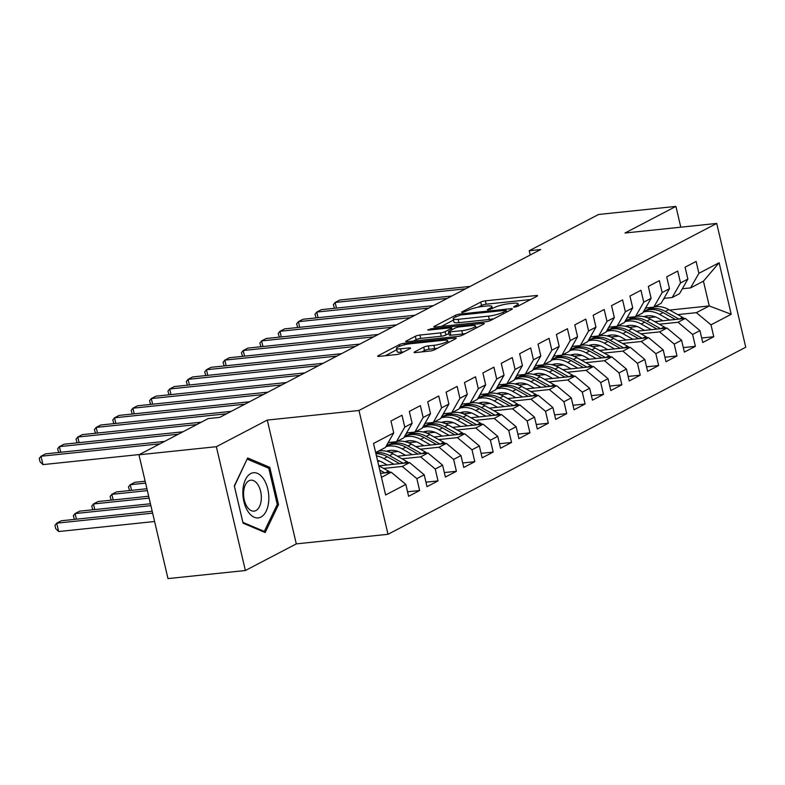 <?xml version="1.0" encoding="UTF-8"?>
<svg xmlns="http://www.w3.org/2000/svg" width="785" height="785" viewBox="0 0 785 785"><rect width="100%" height="100%" fill="white"/><g stroke="black" fill="none" stroke-linecap="round" stroke-linejoin="round"><path stroke-width="1.18" d="M514.607 307.092L517.835 306.219L537.009 296.2A3.434 0.618 -13.2 0 0 537.529 295.709A3.434 0.618 -13.2 0 0 535.998 295.543L485.356 300.841A3.434 0.618 -13.2 0 0 480.744 302.078L461.57 312.106L462.277 312.558L467.988 310.399A10.98 1.982 -13.2 0 1 482.765 306.435L486.985 305.993A10.98 1.982 -13.2 0 1 491.901 306.503A10.98 1.982 -13.2 0 1 490.213 308.073L487.367 309.712L488.437 309.82L494.148 307.661A10.98 1.982 -13.2 0 1 508.925 303.697L513.145 303.255A10.98 1.982 -13.2 0 1 518.061 303.775A10.98 1.982 -13.2 0 1 516.373 305.336L513.527 306.974L514.607 307.092M414.588 351.906A3.434 0.618 -13.2 0 0 414.068 352.396A3.434 0.618 -13.2 0 0 415.599 352.563L429.807 351.072A3.434 0.618 -13.2 0 0 434.429 349.835L455.722 338.698A3.434 0.618 -13.2 0 0 456.242 338.217A3.434 0.618 -13.2 0 0 454.711 338.05L404.069 343.349A3.434 0.618 -13.2 0 0 399.447 344.586L378.164 355.723A3.434 0.618 -13.2 0 0 377.634 356.213A3.434 0.618 -13.2 0 0 379.165 356.37L396.327 354.575A3.434 0.618 -13.2 0 0 400.949 353.338L410.064 348.569A3.434 0.618 -13.2 0 0 410.584 348.079A3.434 0.618 -13.2 0 0 409.054 347.922L400.536 348.815A9.175 1.658 -13.2 0 1 396.435 348.383A9.175 1.658 -13.2 0 1 400.919 345.822A9.175 1.658 -13.2 0 1 410.192 343.761L443.535 340.278A9.175 1.658 -13.2 0 1 447.636 340.71A9.175 1.658 -13.2 0 1 443.162 343.271A9.175 1.658 -13.2 0 1 433.879 345.331L428.325 345.91A3.434 0.618 -13.2 0 0 423.704 347.147L414.588 351.906L414.755 352.602M216.346 446.704L245.381 570.509L296.298 543.887L267.263 420.083L216.346 446.704L138.955 454.8L208.261 418.562L219.721 417.365L540.688 249.532L529.227 250.729L530.228 254.997M267.263 420.083L358.98 410.486L716.715 223.431L745.75 347.235L388.016 534.3L358.98 410.486M680.791 227.189L675.914 206.396L624.997 233.017L716.715 223.431M675.914 206.396L598.533 214.491L529.227 250.729M485.925 321.732A3.434 0.618 -13.2 0 0 490.546 320.496L511.84 309.359A3.434 0.618 -13.2 0 0 512.36 308.868A3.434 0.618 -13.2 0 0 510.829 308.711L460.187 314A3.434 0.618 -13.2 0 0 455.565 315.246L434.282 326.374A3.434 0.618 -13.2 0 0 433.752 326.864A3.434 0.618 -13.2 0 0 435.283 327.021L485.925 321.732M483.776 324.028L462.483 335.166A3.434 0.618 -13.2 0 1 457.871 336.402L407.229 341.701A3.434 0.618 -13.2 0 1 405.688 341.534A3.434 0.618 -13.2 0 1 406.218 341.043L415.334 336.284A3.434 0.618 -13.2 0 1 419.946 335.048L440.483 332.899A3.434 0.618 -13.2 0 0 445.105 331.662L451.149 328.503A3.434 0.618 -13.2 0 0 451.669 328.012A3.434 0.618 -13.2 0 0 450.139 327.845L428.757 330.083L427.688 329.975L431.289 328.768L482.765 323.381A3.434 0.618 -13.2 0 1 484.306 323.538A3.434 0.618 -13.2 0 1 483.776 324.028M669.634 310.075L709.247 305.934L703.438 281.167L719.119 262.739L698.905 273.317L696.118 261.434L685.089 267.204L687.866 279.087L680.516 282.924L677.73 271.051L666.701 276.82L669.487 288.694L662.138 292.54L659.351 280.657L648.322 286.427L651.108 298.31L643.749 302.156L640.962 290.273L629.933 296.043L632.72 307.916L625.37 311.763L622.583 299.89L611.554 305.65L614.341 317.533L606.982 321.379L604.195 309.496L593.166 315.266L595.952 327.149L588.603 330.985L585.816 319.112L574.787 324.882L577.574 336.755L570.224 340.602L567.437 328.729L556.408 334.488L559.185 346.371L551.835 350.218L549.049 338.335L538.019 344.105L540.806 355.978L533.457 359.824L530.67 347.951L519.641 353.721L522.427 365.594L515.068 369.441L512.281 357.558L501.252 363.327L504.039 375.21L496.689 379.057L493.902 367.174L482.873 372.944L485.66 384.817L478.3 388.663L475.514 376.79L464.484 382.55L467.271 394.433L459.922 398.28L457.135 386.397L446.106 392.166L448.892 404.049L441.543 407.886L438.756 396.013L427.727 401.783L430.514 413.656L423.154 417.502L420.367 405.629L409.338 411.389L412.125 423.272L404.775 427.118L401.989 415.236L390.959 421.005L393.746 432.878L385.415 447.47L375.662 452.572M719.119 262.739L731.208 314.275L710.984 324.843L696.383 312.656L677.72 314.608M701.682 337.992L713.771 336.726L710.984 324.843M713.771 336.726L702.742 342.495L699.955 330.613L692.606 334.459L678.005 322.272L659.341 324.225M683.303 347.598L695.392 346.332L692.606 334.459M695.392 346.332L684.363 352.102L681.576 340.229L674.217 344.065L659.616 331.888L640.952 333.831M664.924 357.214L677.004 355.948L674.217 344.065M677.004 355.948L665.974 361.718L663.188 349.835L655.838 353.682L641.237 341.495L622.574 343.447M646.536 366.821L658.625 365.565L655.838 353.682M658.625 365.565L647.596 371.325L644.809 359.451L637.459 363.298L622.848 351.111L604.195 353.064M628.157 376.437L640.236 375.171L637.459 363.298M640.236 375.171L629.207 380.941L626.42 369.058L619.071 372.904L604.47 360.717L585.806 362.67M609.768 386.053L621.857 384.787L619.071 372.904M621.857 384.787L610.828 390.557L608.041 378.674L600.692 382.521L586.081 370.334L567.427 372.286M591.39 395.66L603.479 394.394L600.692 382.521M603.479 394.394L592.449 400.164L589.663 388.29L582.303 392.137L567.702 379.95L549.039 381.902M573.001 405.276L585.09 404.01L582.303 392.137M585.09 404.01L574.061 409.78L571.274 397.897L563.924 401.743L549.323 389.556L530.66 391.509M554.622 414.882L566.711 413.626L563.924 401.743M566.711 413.626L555.682 419.386L552.895 407.513L545.536 411.36L530.935 399.173L512.271 401.125M536.243 424.499L548.322 423.233L545.536 411.36M548.322 423.233L537.293 429.002L534.506 417.129L527.157 420.966L512.556 408.789L493.893 410.732M517.855 434.115L529.944 432.849L527.157 420.966M529.944 432.849L518.914 438.619L516.128 426.736L508.778 430.582L494.167 418.395L475.514 420.348M499.476 443.721L511.555 442.465L508.778 430.582M511.555 442.465L500.526 448.225L497.739 436.352L490.389 440.199L475.788 428.011L457.125 429.964M481.087 453.337L493.176 452.072L490.389 440.199M493.176 452.072L482.147 457.841L479.36 445.959L472.011 449.805L457.4 437.618L438.746 439.571M462.708 462.954L474.797 461.688L472.011 449.805M474.797 461.688L463.768 467.458L460.981 455.575L453.622 459.421L439.021 447.234L420.358 449.187M444.32 472.56L456.409 471.294L453.622 459.421M456.409 471.294L445.38 477.064L442.593 465.191L435.243 469.028L420.642 456.85L401.979 458.793M425.941 482.176L438.03 480.911L435.243 469.028M438.03 480.911L427.001 486.68L424.214 474.797L416.855 478.644L402.254 466.457L383.6 468.409M407.562 491.783L419.641 490.527L416.855 478.644M419.641 490.527L408.612 496.287L405.825 484.414L385.612 494.982L373.523 443.456L393.746 432.878M388.222 442.563L396.445 441.7L403.804 437.853L412.125 423.272M404.775 427.118L396.445 441.7M381.471 477.329L391.224 472.227L380.529 473.345M405.825 484.414L391.224 472.227M406.601 432.947L414.833 432.084L422.183 428.237L430.514 413.656M423.154 417.502L414.833 432.084M402.254 466.457L409.613 462.61L378.969 465.819M424.214 474.797L409.613 462.61M424.989 423.331L433.212 422.477L440.562 418.631L448.892 404.049M441.543 407.886L433.212 422.477M379.812 461.119L377.713 461.335M420.642 456.85L427.992 453.004L397.357 456.203M442.593 465.191L427.992 453.004M443.368 413.724L451.601 412.861L458.95 409.014L467.271 394.433M459.922 398.28L451.601 412.861M398.201 451.503L390.047 452.356M439.021 447.234L446.371 443.388L415.736 446.596M460.981 455.575L446.371 443.388M461.747 404.108L469.979 403.245L477.329 399.408L485.66 384.817M478.3 388.663L469.979 403.245M416.58 441.886L408.435 442.74M388.899 444.781L386.828 445.007M457.4 437.618L464.759 433.781L434.125 436.98M479.36 445.959L464.759 433.781M480.135 394.492L488.358 393.638L495.718 389.792L504.039 375.21M496.689 379.057L488.358 393.638M434.968 432.28L426.814 433.134M407.278 435.175L405.207 435.39M475.788 428.011L483.138 424.165L452.503 427.364M497.739 436.352L483.138 424.165M498.514 384.885L506.747 384.022L514.096 380.175L522.427 365.594M515.068 369.441L506.747 384.022M453.347 422.664L445.203 423.517M425.666 425.558L423.586 425.774M494.167 418.395L501.527 414.549L470.882 417.757M516.128 426.736L501.527 414.549M516.903 375.269L525.126 374.416L532.485 370.569L540.806 355.978M533.457 359.824L525.126 374.416M471.726 413.057L463.582 413.901M444.045 415.952L441.975 416.168M512.556 408.789L519.905 404.942L489.271 408.141M534.506 417.129L519.905 404.942M535.282 365.663L543.514 364.799L550.864 360.953L559.185 346.371M551.835 350.218L543.514 364.799M490.115 403.441L481.961 404.295M462.434 406.336L460.353 406.551M530.935 399.173L538.284 395.326L507.65 398.535M552.895 407.513L538.284 395.326M553.67 356.047L561.893 355.183L569.243 351.337L577.574 336.755M570.224 340.602L561.893 355.183M508.494 393.825L500.349 394.678M480.812 396.719L478.742 396.935M549.323 389.556L556.673 385.71L526.038 388.918M571.274 397.897L556.673 385.71M572.049 346.43L580.282 345.577L587.631 341.73L595.952 327.149M588.603 330.985L580.282 345.577M526.882 384.218L518.728 385.072M499.191 387.113L497.121 387.329M567.702 379.95L575.052 376.103L544.417 379.302M589.663 388.29L575.052 376.103M590.428 336.824L598.661 335.96L606.01 332.114L614.341 317.533M606.982 321.379L598.661 335.96M545.261 374.602L537.117 375.456M517.58 377.497L515.51 377.713M586.081 370.334L593.44 366.487L562.796 369.696M608.041 378.674L593.44 366.487M608.817 327.208L617.039 326.344L624.399 322.507L632.72 307.916M625.37 311.763L617.039 326.344M563.65 364.986L555.495 365.839M535.959 367.88L533.888 368.106M604.47 360.717L611.819 356.881L581.185 360.079M626.42 369.058L611.819 356.881M627.195 317.591L635.428 316.738L642.778 312.891L651.108 298.31M643.749 302.156L635.428 316.738M582.028 355.379L573.884 356.233M554.347 358.274L552.267 358.49M622.848 351.111L630.208 347.264L599.563 350.463M644.809 359.451L630.208 347.264M645.584 307.985L653.807 307.121L661.166 303.275L669.487 288.694M662.138 292.54L653.807 307.121M600.407 345.763L592.263 346.617M572.726 348.658L570.656 348.874M641.237 341.495L648.587 337.648L617.952 340.857M663.188 349.835L648.587 337.648M663.963 298.369L672.195 297.515L679.545 293.668L687.866 279.087M680.516 282.924L672.195 297.515M618.796 336.157L610.642 337M591.105 339.051L589.035 339.267M659.616 331.888L666.965 328.042L636.331 331.241M681.576 340.229L666.965 328.042M682.351 288.762L690.574 287.899L703.438 281.167M698.905 273.317L690.574 287.899M637.175 326.54L629.03 327.394M609.494 329.435L607.423 329.651M678.005 322.272L685.354 318.425L654.719 321.634M699.955 330.613L685.354 318.425M138.955 454.8L167.99 578.604L245.381 570.509M296.298 543.887L388.016 534.3M655.563 316.924L647.409 317.778M627.872 319.819L625.802 320.035M696.383 312.656L709.247 305.934L731.208 314.275M278.528 504.618L269.785 467.33L247.667 457.969L234.303 485.886L243.046 523.163L265.163 532.534L278.528 504.618L277.085 504.765M530.621 299.536L486.141 304.188A3.434 0.618 -13.2 0 0 481.529 305.424L478.212 307.161M453.524 320.074L441.455 326.383M505.913 310.811L505.206 310.35L460.756 315.001L454.908 317.238A10.98 1.982 -13.2 0 0 453.22 318.798A10.98 1.982 -13.2 0 0 458.136 319.318L488.515 316.139A10.98 1.982 -13.2 0 0 503.293 312.175L505.913 310.811L506.256 312.273M453.22 318.798L454.005 322.144A10.98 1.982 -13.2 0 0 458.921 322.664L458.136 319.318M493.853 318.759A10.98 1.982 -13.2 0 1 489.3 319.485L458.921 322.664M413.391 341.053L416.119 339.63L415.334 336.284M448.912 333.429L445.89 335.009A3.434 0.618 -13.2 0 1 441.268 336.245L420.731 338.394A3.434 0.618 -13.2 0 0 416.119 339.63M475.906 327.531L477.388 327.374M461.796 330.671A9.175 1.658 -13.2 0 0 471.078 328.611A9.175 1.658 -13.2 0 0 475.553 326.05A9.175 1.658 -13.2 0 0 471.451 325.618L459.706 326.854A3.434 0.618 -13.2 0 0 455.084 328.091L449.04 331.25A3.434 0.618 -13.2 0 0 448.52 331.741A3.434 0.618 -13.2 0 0 450.05 331.898L461.796 330.671L462.581 334.017A9.175 1.658 -13.2 0 0 465.505 333.586M448.52 331.741L449.305 335.087A3.434 0.618 -13.2 0 0 450.835 335.244L450.05 331.898M462.581 334.017L450.835 335.244M437.422 348.275A9.175 1.658 -13.2 0 1 434.664 348.677L429.11 349.256A3.434 0.618 -13.2 0 0 424.489 350.493L421.771 351.915M396.435 348.383L397.22 351.729A9.175 1.658 -13.2 0 0 401.321 352.161L400.536 348.815M403.667 351.915L401.321 352.161M396.759 349.757L385.337 355.723M449.324 342.044L447.98 342.182M267.234 467.595L269.785 467.33M684.275 318.543A9.263 7.448 -117.6 0 0 682.597 317.346L668.791 309.604A26.729 21.509 -117.6 0 0 654.268 306.886M647.34 315.845A22.186 17.859 -117.6 0 0 646.183 317.326M652.786 307.229A26.729 21.509 -117.6 0 0 649.391 308.574L645.898 310.399A26.729 21.509 -117.6 0 0 644.819 311.017M669.683 320.064L659.596 314.402A26.729 21.509 -117.6 0 0 643.2 312.155M662.893 320.771L658.399 318.259A22.186 17.859 -117.6 0 0 643.906 316.689M678.966 319.093L665.297 311.429A26.729 21.509 -117.6 0 0 645.898 310.399M644.632 316.865A22.186 17.859 62.4 0 1 645.319 316.237M643.484 311.665L643.69 311.557A26.729 21.509 62.4 0 1 663.089 312.577L675.375 319.466M664.748 298.29A26.729 21.509 62.4 0 1 663.374 299.399M465.564 288.811L335.136 302.451L339.728 300.047L470.156 286.407M334.488 308.289L333.38 304.629L335.136 302.451L336.461 308.083M665.896 328.15A9.263 7.448 -117.6 0 0 664.218 326.952L650.402 319.21A26.729 21.509 -117.6 0 0 635.889 316.492M628.962 325.461A22.186 17.859 -117.6 0 0 627.794 326.943M634.398 316.846A26.729 21.509 -117.6 0 0 631.012 318.18L627.519 320.015A26.729 21.509 -117.6 0 0 626.43 320.623M651.305 329.68L641.208 324.019A26.729 21.509 -117.6 0 0 624.821 321.762M644.514 330.387L640.02 327.865A22.186 17.859 -117.6 0 0 625.527 326.295M660.587 328.709L646.909 321.036A26.729 21.509 -117.6 0 0 627.519 320.015M626.244 326.472A22.186 17.859 62.4 0 1 626.94 325.844M625.095 321.271L625.311 321.163A26.729 21.509 62.4 0 1 644.701 322.193L656.996 329.082M647.517 337.766A9.263 7.448 -117.6 0 0 645.839 336.569L632.023 328.827A26.729 21.509 -117.6 0 0 617.501 326.109M610.583 335.077A22.186 17.859 -117.6 0 0 609.415 336.549M616.019 326.452A26.729 21.509 -117.6 0 0 612.624 327.796L609.131 329.622A26.729 21.509 -117.6 0 0 608.051 330.24M632.926 339.287L622.829 333.635A26.729 21.509 -117.6 0 0 606.432 331.378M626.126 340.003L621.641 337.481A22.186 17.859 -117.6 0 0 607.139 335.911M642.208 338.315L628.53 330.652A26.729 21.509 -117.6 0 0 609.131 329.622M607.865 336.088A22.186 17.859 62.4 0 1 608.561 335.46M606.717 330.887L606.923 330.779A26.729 21.509 62.4 0 1 626.322 331.8L638.607 338.698M646.369 307.897A26.729 21.509 62.4 0 1 644.995 309.005M447.175 298.428L316.757 312.067L321.35 309.663L451.777 296.024M316.1 317.896L314.991 314.245L316.757 312.067L318.072 317.689M627.99 317.513A26.729 21.509 62.4 0 1 626.616 318.622M428.796 308.034L298.369 321.673L302.971 319.269L433.389 305.63M297.721 327.512L296.612 323.852L298.369 321.673L299.693 327.306M248.04 511.594A22.716 12.845 84 0 0 266.233 511.025A22.716 12.845 84 0 0 263.642 479.027A22.716 12.845 84 0 0 245.45 479.596A22.716 12.845 84 0 0 248.04 511.594M247.108 506.816A15.553 8.792 84 0 0 254.065 511.133A15.553 8.792 84 0 0 261.111 501.036A15.553 8.792 84 0 0 257.784 484.512A15.553 8.792 84 0 0 250.827 480.194A15.553 8.792 84 0 0 243.792 490.291A15.553 8.792 84 0 0 247.108 506.816M247.363 459.186L268.794 468.262L277.262 504.382L264.31 531.435L242.889 522.359L234.411 486.229L247.069 459.215M262.906 531.582L264.31 531.435M629.128 347.372A9.263 7.448 -117.6 0 0 627.451 346.185L613.635 338.433A26.729 21.509 -117.6 0 0 599.122 335.725M592.194 344.684A22.186 17.859 -117.6 0 0 591.027 346.165M597.63 336.068A26.729 21.509 -117.6 0 0 594.245 337.413L590.752 339.238A26.729 21.509 -117.6 0 0 589.672 339.856M614.537 348.903L604.45 343.241A26.729 21.509 -117.6 0 0 588.053 340.984M607.747 349.61L603.253 347.098A22.186 17.859 -117.6 0 0 588.76 345.528M623.82 347.932L610.141 340.268A26.729 21.509 -117.6 0 0 590.752 339.238M589.486 345.704A22.186 17.859 62.4 0 1 590.173 345.076M588.328 340.504L588.544 340.386A26.729 21.509 62.4 0 1 607.933 341.416L620.229 348.304M610.75 356.989A9.263 7.448 -117.6 0 0 609.072 355.791L595.256 348.049A26.729 21.509 -117.6 0 0 580.733 345.331M573.815 354.3A22.186 17.859 -117.6 0 0 572.648 355.772M579.252 345.685A26.729 21.509 -117.6 0 0 575.856 347.019L572.363 348.844A26.729 21.509 -117.6 0 0 571.284 349.462M596.158 358.519L586.061 352.858A26.729 21.509 -117.6 0 0 569.674 350.601M589.358 359.226L584.874 356.704A22.186 17.859 -117.6 0 0 570.371 355.134M605.441 357.548L591.762 349.875A26.729 21.509 -117.6 0 0 572.363 348.844M571.097 355.311A22.186 17.859 62.4 0 1 571.794 354.683M569.949 350.11L570.165 350.002A26.729 21.509 62.4 0 1 589.555 351.032L601.85 357.921M609.602 327.129A26.729 21.509 62.4 0 1 608.228 328.238M410.418 317.65L279.99 331.29L284.582 328.886L415.01 315.246M279.332 337.128L278.233 333.468L279.99 331.29L281.305 336.922M591.223 336.736A26.729 21.509 62.4 0 1 589.849 337.844M392.029 327.266L261.601 340.896L266.203 338.502L396.631 324.862M260.954 346.735L259.845 343.074L261.601 340.896L262.926 346.528M592.361 366.605A9.263 7.448 -117.6 0 0 590.683 365.408L576.867 357.666A26.729 21.509 -117.6 0 0 562.354 354.948M555.427 363.906A22.186 17.859 -117.6 0 0 554.259 365.388M560.863 355.291A26.729 21.509 -117.6 0 0 557.478 356.635L553.984 358.46A26.729 21.509 -117.6 0 0 552.905 359.079M577.77 368.126L567.683 362.464A26.729 21.509 -117.6 0 0 551.286 360.217M570.98 368.842L566.485 366.32A22.186 17.859 -117.6 0 0 551.992 364.75M587.052 367.154L573.374 359.491A26.729 21.509 -117.6 0 0 553.984 358.46M552.718 364.927A22.186 17.859 62.4 0 1 553.405 364.299M551.561 359.726L551.777 359.618A26.729 21.509 62.4 0 1 571.176 360.639L583.461 367.537M572.834 346.352A26.729 21.509 62.4 0 1 571.46 347.461M373.65 336.873L243.222 350.512L247.815 348.108L378.242 334.469M242.565 356.351L241.466 352.691L243.222 350.512L244.537 356.145M573.982 376.211A9.263 7.448 -117.6 0 0 572.304 375.024L558.488 367.272A26.729 21.509 -117.6 0 0 543.966 364.554M537.048 373.523A22.186 17.859 -117.6 0 0 535.88 375.004M542.484 364.907A26.729 21.509 -117.6 0 0 539.099 366.252L535.606 368.077A26.729 21.509 -117.6 0 0 534.516 368.685M559.391 377.742L549.294 372.08A26.729 21.509 -117.6 0 0 532.907 369.823M552.601 378.448L548.107 375.936A22.186 17.859 -117.6 0 0 533.604 374.366M568.674 376.771L554.995 369.097A26.729 21.509 -117.6 0 0 535.606 368.077M534.33 374.533A22.186 17.859 62.4 0 1 535.027 373.905M533.182 369.342L533.398 369.225A26.729 21.509 62.4 0 1 552.787 370.255L565.082 377.143M554.455 355.968A26.729 21.509 62.4 0 1 553.082 357.067M355.262 346.489L224.834 360.129L229.436 357.724L359.864 344.085M224.186 365.957L223.077 362.307L224.834 360.129L226.158 365.751M555.594 385.827A9.263 7.448 -117.6 0 0 553.916 384.63L540.109 376.888A26.729 21.509 -117.6 0 0 525.587 374.17M518.659 383.139A22.186 17.859 -117.6 0 0 517.501 384.611M524.105 374.514A26.729 21.509 -117.6 0 0 520.71 375.858L517.217 377.683A26.729 21.509 -117.6 0 0 516.137 378.301M541.002 387.348L530.915 381.696A26.729 21.509 -117.6 0 0 514.518 379.44M534.212 388.065L529.718 385.543A22.186 17.859 -117.6 0 0 515.225 383.973M550.285 386.377L536.616 378.713A26.729 21.509 -117.6 0 0 517.217 377.683M515.951 384.15A22.186 17.859 62.4 0 1 516.638 383.522M514.803 378.949L515.009 378.841A26.729 21.509 62.4 0 1 534.408 379.871L546.694 386.76M536.067 365.575A26.729 21.509 62.4 0 1 534.693 366.683M336.883 356.096L206.455 369.735L211.047 367.331L341.475 353.701M205.807 375.573L204.699 371.913L206.455 369.735L207.78 375.367M537.215 395.444A9.263 7.448 -117.6 0 0 535.537 394.247L521.721 386.505A26.729 21.509 -117.6 0 0 507.208 383.786M500.28 392.745A22.186 17.859 -117.6 0 0 499.113 394.227M505.717 384.13A26.729 21.509 -117.6 0 0 502.331 385.474L498.838 387.299A26.729 21.509 -117.6 0 0 497.749 387.918M522.624 396.965L512.527 391.303A26.729 21.509 -117.6 0 0 496.14 389.046M515.833 397.671L511.339 395.159A22.186 17.859 -117.6 0 0 496.846 393.589M531.906 395.993L518.228 388.33A26.729 21.509 -117.6 0 0 498.838 387.299M497.562 393.766A22.186 17.859 62.4 0 1 498.259 393.138M496.414 388.565L496.63 388.447A26.729 21.509 62.4 0 1 516.02 389.478L528.315 396.366M517.688 375.191A26.729 21.509 62.4 0 1 516.314 376.3M318.494 365.712L188.076 379.351L192.668 376.947L323.096 363.308M187.419 385.19L186.31 381.53L188.076 379.351L189.391 384.984M518.836 405.05A9.263 7.448 -117.6 0 0 517.158 403.853L503.342 396.111A26.729 21.509 -117.6 0 0 488.82 393.393M481.902 402.362A22.186 17.859 -117.6 0 0 480.734 403.833M487.338 393.746A26.729 21.509 -117.6 0 0 483.943 395.081L480.449 396.916A26.729 21.509 -117.6 0 0 479.37 397.524M504.245 406.581L494.148 400.919A26.729 21.509 -117.6 0 0 477.751 398.662M497.445 407.287L492.96 404.766A22.186 17.859 -117.6 0 0 478.457 403.196M513.527 405.609L499.849 397.936A26.729 21.509 -117.6 0 0 480.449 396.916M479.184 403.372A22.186 17.859 62.4 0 1 479.88 402.744M478.036 398.172L478.242 398.064A26.729 21.509 62.4 0 1 497.641 399.094L509.926 405.982M499.309 384.797A26.729 21.509 62.4 0 1 497.935 385.906M300.115 375.328L169.688 388.967L174.29 386.563L304.708 372.924M169.04 394.796L167.931 391.146L169.688 388.967L171.012 394.59M500.447 414.666A9.263 7.448 -117.6 0 0 498.769 413.469L484.953 405.727A26.729 21.509 -117.6 0 0 470.441 403.009M463.513 411.978A22.186 17.859 -117.6 0 0 462.345 413.45M468.949 403.353A26.729 21.509 -117.6 0 0 465.564 404.697L462.071 406.522A26.729 21.509 -117.6 0 0 460.991 407.14M485.856 416.187L475.769 410.535A26.729 21.509 -117.6 0 0 459.372 408.278M479.066 416.904L474.572 414.382A22.186 17.859 -117.6 0 0 460.079 412.812M495.139 415.216L481.46 407.552A26.729 21.509 -117.6 0 0 462.071 406.522M460.805 412.988A22.186 17.859 62.4 0 1 461.492 412.361M459.647 407.788L459.863 407.68A26.729 21.509 62.4 0 1 479.262 408.7L491.547 415.599M480.92 394.413A26.729 21.509 62.4 0 1 479.547 395.522M281.736 384.935L151.309 398.574L155.901 396.17L286.329 382.53M150.651 404.412L149.552 400.752L151.309 398.574L152.624 404.206M482.068 424.273A9.263 7.448 -117.6 0 0 480.391 423.086L466.575 415.334A26.729 21.509 -117.6 0 0 452.052 412.625M445.134 421.584A22.186 17.859 -117.6 0 0 443.967 423.066M450.57 412.969A26.729 21.509 -117.6 0 0 447.175 414.313L443.682 416.138A26.729 21.509 -117.6 0 0 442.603 416.757M467.477 425.804L457.38 420.142A26.729 21.509 -117.6 0 0 440.993 417.885M460.687 426.51L456.193 423.998A22.186 17.859 -117.6 0 0 441.69 422.428M476.76 424.832L463.081 417.169A26.729 21.509 -117.6 0 0 443.682 416.138M442.416 422.605A22.186 17.859 62.4 0 1 443.113 421.977M441.268 417.404L441.484 417.286A26.729 21.509 62.4 0 1 460.873 418.317L473.169 425.205M462.542 404.03A26.729 21.509 62.4 0 1 461.168 405.138M263.348 394.551L132.92 408.19L137.522 405.786L267.95 392.147M132.273 414.029L131.164 410.369L132.92 408.19L134.245 413.823M463.68 433.889A9.263 7.448 -117.6 0 0 462.002 432.692L448.186 424.95A26.729 21.509 -117.6 0 0 433.673 422.232M426.746 431.2A22.186 17.859 -117.6 0 0 425.578 432.672M432.182 422.585A26.729 21.509 -117.6 0 0 428.796 423.92L425.303 425.745A26.729 21.509 -117.6 0 0 424.224 426.363M449.089 435.41L439.001 429.758A26.729 21.509 -117.6 0 0 422.605 427.501M442.298 436.126L437.804 433.605A22.186 17.859 -117.6 0 0 423.311 432.035M458.371 434.448L444.693 426.775A26.729 21.509 -117.6 0 0 425.303 425.745M424.037 432.211A22.186 17.859 62.4 0 1 424.724 431.583M422.879 427.011L423.095 426.903A26.729 21.509 62.4 0 1 442.495 427.933L454.78 434.821M145.156 481.244L134.834 482.324L130.241 484.718L145.598 483.118M129.584 490.556L128.475 486.896L130.241 484.718L131.556 490.35M444.153 413.636A26.729 21.509 62.4 0 1 442.779 414.745M244.969 404.167L114.541 417.797L119.134 415.402L249.561 401.763M113.884 423.635L112.785 419.975L114.541 417.797L115.856 423.429M445.301 443.505A9.263 7.448 -117.6 0 0 443.623 442.308L429.807 434.566A26.729 21.509 -117.6 0 0 415.285 431.848M408.367 440.807A22.186 17.859 -117.6 0 0 407.199 442.289M413.803 432.192A26.729 21.509 -117.6 0 0 410.418 433.536L406.924 435.361A26.729 21.509 -117.6 0 0 405.835 435.979M430.71 445.026L420.613 439.364A26.729 21.509 -117.6 0 0 404.226 437.117M423.92 445.733L419.425 443.221A22.186 17.859 -117.6 0 0 404.923 441.651M439.992 444.055L426.314 436.391A26.729 21.509 -117.6 0 0 406.924 435.361M405.649 441.827A22.186 17.859 62.4 0 1 406.345 441.199M404.501 436.627L404.717 436.519A26.729 21.509 62.4 0 1 424.106 437.539L436.401 444.428M146.923 488.741L116.445 491.93L111.853 494.334L147.354 490.625M111.205 500.173L110.096 496.512L111.853 494.334L113.177 499.966M425.774 423.252A26.729 21.509 62.4 0 1 424.4 424.361M226.58 413.774L96.153 427.413L100.755 425.009L231.182 411.369M95.505 433.251L94.396 429.591L96.153 427.413L97.477 433.045M426.912 453.112A9.263 7.448 -117.6 0 0 425.234 451.924L411.428 444.173A26.729 21.509 -117.6 0 0 396.906 441.455M389.978 450.423A22.186 17.859 -117.6 0 0 388.82 451.905M395.424 441.808A26.729 21.509 -117.6 0 0 392.029 443.142L388.536 444.977A26.729 21.509 -117.6 0 0 387.456 445.586M412.321 454.643L402.234 448.981A26.729 21.509 -117.6 0 0 385.837 446.724M405.531 455.349L401.047 452.827A22.186 17.859 -117.6 0 0 386.544 451.267M421.604 453.671L407.935 445.998A26.729 21.509 -117.6 0 0 388.536 444.977M387.27 451.434A22.186 17.859 62.4 0 1 387.957 450.806M386.122 446.243L386.328 446.125A26.729 21.509 62.4 0 1 405.727 447.156L418.012 454.044M148.679 496.248L98.066 501.546L93.474 503.95L149.121 498.132M92.816 509.779L91.708 506.129L93.474 503.95L94.789 509.573M407.395 432.869A26.729 21.509 62.4 0 1 406.012 433.968M196.741 424.587L77.774 437.029L82.366 434.625L201.333 422.183M77.126 442.858L76.017 439.207L77.774 437.029L79.099 442.652M408.534 462.728A9.263 7.448 -117.6 0 0 406.856 461.531L393.04 453.789A26.729 21.509 -117.6 0 0 378.527 451.071M393.942 464.249L383.845 458.597A26.729 21.509 -117.6 0 0 376.437 455.879M387.152 464.965L382.658 462.443A22.186 17.859 -117.6 0 0 377.497 460.402M403.225 463.278L389.546 455.614A26.729 21.509 -117.6 0 0 375.711 452.778M375.927 453.73A26.729 21.509 62.4 0 1 387.339 456.772L399.634 463.66M150.435 503.754L79.687 511.153L75.085 513.557L150.877 505.638M74.438 519.395L73.329 515.735L75.085 513.557L76.41 519.189M389.007 442.475A26.729 21.509 62.4 0 1 387.633 443.584M178.352 434.203L59.395 446.636L63.987 444.231L182.954 431.799M58.738 452.474L57.629 448.814L59.395 446.636L60.71 452.268M390.155 472.334A9.263 7.448 -117.6 0 0 388.477 471.147L378.733 465.682M152.202 511.261L61.299 520.769L56.706 523.173L58.669 531.533L154.606 521.505M384.846 472.894L379.754 470.048M380.401 472.796L381.245 473.267M58.669 531.533L55.735 528.697L54.95 525.351L56.706 523.173L152.643 513.145M159.973 443.81L41.006 456.252L45.608 453.848L164.565 441.405M139.485 454.525L42.969 464.612L41.006 456.252L39.25 458.43L40.035 461.776L42.969 464.612M516.687 306.66L516.373 305.336M487.848 309.859L487.73 309.368M490.527 309.398L490.213 308.073M481.529 305.424L480.744 302.078M486.141 304.188L485.356 300.841M536.243 296.593L535.998 295.543M514.008 307.121L513.9 306.631M434.439 327.07L434.282 326.374M455.918 316.708L455.565 315.246M460.432 315.04L460.187 314M511.074 309.761L510.829 308.711M489.3 319.485L488.515 316.139M503.636 313.647L503.293 312.175M406.385 341.74L406.218 341.043M420.731 338.394L419.946 335.048M441.268 336.245L440.483 332.899M445.89 335.009L445.105 331.662M451.493 329.965L451.149 328.503M431.524 329.798L431.289 328.768M483.01 324.431L482.765 323.381M424.489 350.493L423.704 347.147M429.11 349.256L428.325 345.91M434.664 348.677L433.879 345.331M409.299 348.972L409.054 347.922M378.321 356.41L378.164 355.723M399.83 346.205L399.447 344.586M404.412 344.811L404.069 343.349M454.957 339.1L454.711 338.05M665.297 311.429L668.791 309.604M659.596 314.402L663.089 312.577M679.329 319.053L682.597 317.346M646.909 321.036L650.402 319.21M641.208 324.019L644.701 322.193M660.941 328.67L664.218 326.952M628.53 330.652L632.023 328.827M622.829 333.635L626.322 331.8M642.562 338.286L645.839 336.569M610.141 340.268L613.635 338.433M604.45 343.241L607.933 341.416M624.173 347.892L627.451 346.185M591.762 349.875L595.256 348.049M586.061 352.858L589.555 351.032M605.794 357.509L609.072 355.791M573.374 359.491L576.867 357.666M567.683 362.464L571.176 360.639M587.415 367.115L590.683 365.408M554.995 369.097L558.488 367.272M549.294 372.08L552.787 370.255M569.027 376.731L572.304 375.024M536.616 378.713L540.109 376.888M530.915 381.696L534.408 379.871M550.648 386.348L553.916 384.63M518.228 388.33L521.721 386.505M512.527 391.303L516.02 389.478M532.259 395.954L535.537 394.247M499.849 397.936L503.342 396.111M494.148 400.919L497.641 399.094M513.881 405.57L517.158 403.853M481.46 407.552L484.953 405.727M475.769 410.535L479.262 408.7M495.492 415.186L498.769 413.469M463.081 417.169L466.575 415.334M457.38 420.142L460.873 418.317M477.113 424.793L480.391 423.086M444.693 426.775L448.186 424.95M439.001 429.758L442.495 427.933M458.734 434.409L462.002 432.692M426.314 436.391L429.807 434.566M420.613 439.364L424.106 437.539M440.346 444.016L443.623 442.308M407.935 445.998L411.428 444.173M402.234 448.981L405.727 447.156M421.967 453.632L425.234 451.924M389.546 455.614L393.04 453.789M383.845 458.597L387.339 456.772M403.578 463.248L406.856 461.531M385.2 472.855L388.477 471.147M518.551 305.846L518.061 303.775M492.381 308.584L491.901 306.503M506.659 312.067L506.276 310.467M452.062 329.671L451.669 328.012M476.034 328.081L475.553 326.05M448.098 342.682L447.636 340.71"/></g></svg>

